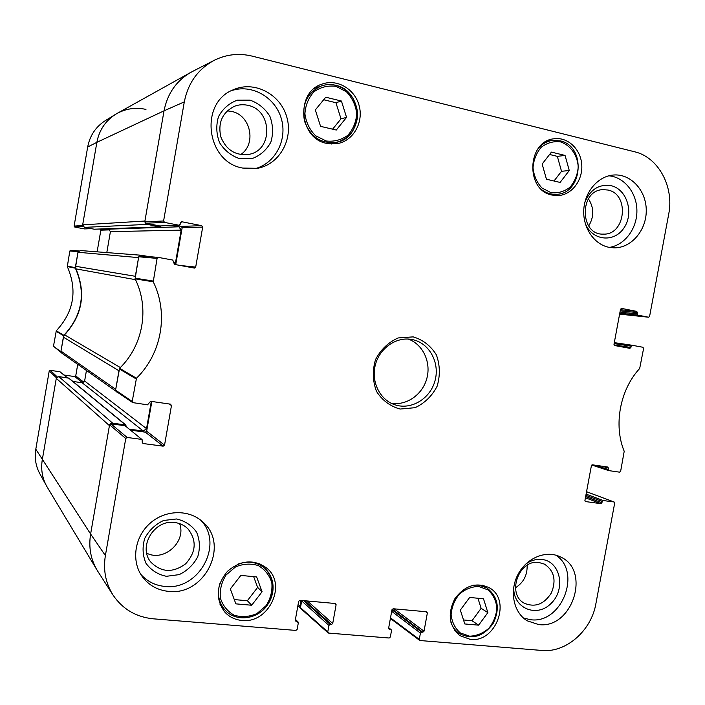 <?xml version="1.0" encoding="UTF-8"?>
<svg xmlns="http://www.w3.org/2000/svg" width="705" height="705" viewBox="0 0 705 705"><rect width="100%" height="100%" fill="white"/><g stroke="black" fill="none" stroke-linecap="round" stroke-linejoin="round"><path stroke-width="1.06" d="M168.9 403.93L171.474 405.516L170.513 404.168L150.57 401.295L147.539 404.829L132.699 402.599L132.205 401.418L136.47 378.232C161.771 353.566 168.821 313.337 153.249 281.806L157.083 258.4L158.361 257.404L172.778 260.066L174.452 264.41L194.413 268.085L195.69 267.089L180.55 265.529M171.474 405.516L164.538 445.137L146.658 431.204L145.371 432.165L163.163 446.168L164.538 445.137M163.163 446.168L143.203 443.542L142.26 442.758M141.511 439.365L127.156 437.461L110.879 423.811L125.067 425.732L142.093 439.62L142.234 442.202L143.203 443.542M295.377 619.669L298.321 622.867L297.149 629.398L295.888 630.429L153.346 618.823C136.135 617.095 122.723 609.217 113.108 595.187C105.635 583.335 103.062 570.125 105.389 555.566L125.754 438.501L127.156 437.461M297.457 621.66L295.254 620.708M334.602 603.445L336.109 604.705L335.263 603.506L299.933 600.308L298.664 601.33L295.263 620.347L296.126 621.554M336.109 604.705L332.716 623.502L307.336 600.977M304.842 600.748L331.473 624.524L332.716 623.502M331.473 624.524L330.169 624.41L303.608 600.634M328.927 625.432L327.763 631.9L300.471 607.657L301.678 600.916L328.927 625.432L330.169 624.41M388.675 627.899L391.16 629.688L391.495 630.675L390.341 637.012L389.142 638.016L328.609 633.09L327.763 631.9M390.685 629.503L388.658 628.781M425.591 611.684L427.362 612.936L426.569 611.773L393.178 608.75L391.971 609.746L388.622 628.226L389.433 629.398M427.362 612.936L424.022 631.213L394.13 608.838M392.236 609.182L422.841 632.209L424.022 631.213M422.841 632.209L421.608 632.103L391.971 609.763M391.689 611.332L420.427 633.09L421.608 632.103M420.427 633.09L419.272 639.382L390.5 617.862M586.551 491.72L614.161 502.013L614.689 503.114L595.884 603.744C591.345 630.658 566.027 652.918 541.986 650.459L420.065 640.537L419.272 639.382M614.002 501.969L603.268 500.55L586.102 494.126M585.881 495.333L602.185 501.458L603.268 500.55M602.185 501.458L601.947 502.753L585.643 496.593M585.423 497.8L600.863 503.661L601.947 502.753M600.863 503.661L585.282 501.528M602.563 466.278L608.397 468.173L607.825 467.045L592.482 464.824L591.389 465.741L584.912 500.506L585.626 501.66M608.397 468.173L608.151 469.468L595.179 465.212M614.117 343.608L631.16 346.164L632.235 345.283L642.916 347.265L643.595 348.464L639.682 368.486C619.986 389.698 613.385 425.185 624.207 451.279L620.647 471.257L619.572 472.156L608.847 470.623L608.151 469.468M631.16 346.164L630.913 347.459L614.011 344.904M621.449 308.393L620.506 309.283L613.985 344.331L614.689 345.547L629.856 348.34L630.913 347.459M621.598 308.411L636.73 311.39L620.426 309.733M620.224 310.834L637.417 312.606L636.73 311.39M637.417 312.606L637.179 313.91L619.986 312.103M619.783 313.196L637.866 315.126L637.179 313.91M637.866 315.126L648.529 317.215L619.607 314.13L648.529 317.215M164.573 222.419L178.858 225.212L159.806 225.961L145.688 223.212L164.573 222.419L163.595 220.973L184.313 101.872C188.103 82.837 198.131 68.958 214.399 60.225C226.428 54.338 238.995 52.963 252.099 56.109L634.615 151.778C658.435 157.206 674.306 186.913 668.692 214.205L649.605 316.342L648.591 317.224M181.326 221.793L181.89 221.767L180.506 222.736L180.242 224.243L178.858 225.212M181.89 221.767L201.736 225.679L181.264 226.393L182.163 227.715L202.688 227.098L201.736 225.679M202.688 227.098L195.69 267.089M552.068 195.065C525.375 190.579 526.873 141.282 553.927 138.797C567.551 136.664 580.726 149.037 581.748 164.591C582.991 180.11 571.887 194.844 558.254 195.576L552.068 195.065M470.385 639.426L459.819 635.602C449.041 625.952 447.384 613.685 454.831 598.792C464.71 585.538 476.157 581.837 489.164 587.697C511.856 599.55 496.17 642.889 470.385 639.426M241.877 620.444C234.924 619.783 229.151 616.91 224.569 611.817C215.245 598.545 216.215 585.053 227.468 571.323C240.89 559.92 254.056 558.906 266.966 568.283C287.332 584.718 268.579 623.934 241.877 620.444M326.697 143.379C299.079 138.656 295.289 92.091 322.114 84.08C337.184 78.555 354.95 89.112 359.162 105.724C363.657 122.265 353.575 140.365 338.048 143.494L326.697 143.379M608.653 247.252C593.786 244.142 582.594 227.345 583.793 209.473C584.842 191.593 598.122 176.224 613.35 175.034C630.737 173.412 646.326 190.447 646.256 210.434C646.485 230.412 631.169 248.266 613.888 247.86L608.653 247.252M538.646 624.559L527.234 620.814C513.54 612.636 509.142 591.301 517.893 574.645C526.459 557.902 546.031 549.812 560.219 556.827C591.389 569.931 572.522 629.309 538.646 624.559M168.433 591.354C157.523 590.2 148.834 585.317 142.357 576.725C131.042 561.295 134.488 536.999 149.989 523.348C165.34 509.539 189.275 509.169 202.934 522.097C229.971 544.903 204.6 596.227 168.433 591.354M242.82 168.081C206.204 162.291 198.792 102.683 233.54 89.667C254.241 80.458 280.176 93.95 286.671 116.642C293.597 139.202 279.506 164.362 257.545 168.301L242.82 168.081M413.192 336.875L398.14 337.951C388.349 342.322 380.815 349.513 375.536 359.541C372.319 370.469 372.637 381.088 376.496 391.398C382.33 400.449 390.209 406.336 400.132 409.05L415.086 407.684C424.674 403.198 432.033 396.034 437.144 386.181C440.299 375.492 440.043 365.058 436.369 354.871C430.764 345.829 423.044 339.828 413.192 336.875M320.563 126.354L315.329 109.927L325.736 97.211L341.431 101.035L346.56 117.382L336.276 130.037L320.563 126.354M240.828 575.412L256.638 576.937L262.084 591.742L251.694 605.242L235.875 603.859L230.323 588.992L240.828 575.412M464.789 623.951L460.339 610.072L469.662 597.452L483.498 598.783L487.86 612.61L478.642 625.168L464.789 623.951M546.446 179.229L542.145 164.053L551.425 152.113L565.058 155.426L569.27 170.531L560.096 182.428L546.446 179.229M140.022 255.853L138.718 256.77L135.104 278.845C149.768 308.076 143.23 345.52 119.586 368.301L115.576 390.173L116.034 391.275L132.699 402.599M175.721 264.639L182.163 227.715M181.264 226.393L175.986 225.353M159.806 225.961L179.123 225.239M213.782 60.533L192.553 71.443C177.114 79.736 167.605 92.866 164.027 110.835L144.772 221.872L145.688 223.212M300.471 607.657L300.762 608.565L328.072 632.861M301.855 600.475L301.678 600.916M110.879 423.811L109.575 424.771L90.619 534.029C88.425 547.794 90.883 560.325 97.986 571.596L112.8 594.703M142.093 439.62L125.067 425.732M130.698 430.182L145.371 432.165M146.658 431.204L151.848 401.48M554.015 181L561.524 171.289L557.347 156.36L549.583 154.483M569.27 170.531L561.524 171.289M565.058 155.426L557.347 156.36M463.52 619.977L472.006 620.735L481.127 608.318L477.937 598.245M478.642 625.168L472.006 620.735M487.86 612.61L481.127 608.318M332.601 129.174L341 118.845L335.933 102.71L323.674 99.74M346.56 117.382L341 118.845M341.431 101.035L335.933 102.71M331.368 144.023L333.192 143.018M318.149 87.085L316.06 87.173M234.271 599.576L247.358 600.739L257.625 587.406L253.668 576.655M251.694 605.242L247.358 600.739M262.084 591.742L257.625 587.406M261.502 565.331L260.876 564.247M220.542 605.569L221.617 606.203M585.097 222.886C591.486 240.502 613.702 243.331 623.784 228.191C634.324 213.5 627.186 189.196 611.076 185.679C599.083 183.899 590.349 189.398 584.894 202.185M607.913 190.033C629.882 194.087 625.626 235.179 603.409 234.122C579.51 235.408 579.016 190.086 603.039 189.627L607.913 190.033M588.693 225.979C594.2 216.761 594.112 207.711 588.428 198.836M609.393 247.402C624.753 245.111 637.082 228.596 636.906 210.751C636.897 192.906 624.33 177.061 608.829 175.801M250.046 100.145L237.347 100.172C229.134 103.203 222.859 108.685 218.515 116.607C215.906 125.384 216.285 134.117 219.634 142.798C224.639 150.579 231.346 155.884 239.762 158.713L252.39 158.484C260.462 155.373 266.622 149.901 270.861 142.093C273.417 133.465 273.082 124.856 269.865 116.263C265.01 108.499 258.409 103.124 250.046 100.145M247.896 105.336C272.289 109.883 273.329 149.98 249.306 154.289C235.831 156.061 226.331 150.244 220.788 136.84C217.766 122.617 222.366 112.412 234.598 106.217C238.916 104.596 243.357 104.305 247.896 105.336M240.678 154.598C256.779 144.155 250.76 115.003 231.584 111.416L227.23 110.852M254.99 168.689C275.382 163.481 287.755 139.599 281.224 118.317C275.038 96.92 251.28 83.569 231.178 90.795M176.488 518.977L163.666 520.466C155.391 524.317 149.09 530.292 144.745 538.382C142.163 547.089 142.595 555.417 146.023 563.357C151.117 570.239 157.911 574.557 166.424 576.302L179.167 574.628C187.31 570.715 193.487 564.767 197.726 556.791C200.264 548.234 199.876 540.012 196.58 532.152C191.645 525.26 184.948 520.872 176.488 518.977M174.646 522.52C179.872 523.145 184.296 525.251 187.935 528.829C196.915 540.391 196.166 552.041 185.688 563.78C172.972 573.095 161.375 572.566 150.896 562.176C137.66 546.886 154.307 519.241 174.646 522.52M146.719 553.169C163.965 562.264 186.631 541.722 179.625 523.63M140.727 574.249C147.028 581.361 155.003 585.414 164.644 586.41C198.925 591.046 224.41 543.872 200.722 520.202M513.778 586.877C512.553 608.071 536.637 618.391 551.151 603.357C566.168 589.054 560.36 561.118 541.819 559.462C536.073 558.906 530.618 560.537 525.454 564.326M538.92 562.493L544.489 564.141C554.165 570.715 556.465 580.303 551.398 592.896C544.11 604.308 535.086 607.745 524.308 603.216C506.331 594.059 518.889 559.118 538.92 562.493M515.487 587.741C523.586 582.541 527.463 575.06 527.111 565.295M523.48 618.047L530.654 619.721C561.7 624.154 582.022 572.011 555.91 555.196M411.535 339.431L412.222 339.554C429.222 342.824 440.043 362.573 435.047 380.612C430.35 398.73 411.103 410.407 394.756 404.74C379.898 399.85 370.936 381.74 375.324 365.005C379.537 348.217 396.139 336.611 411.535 339.431M391.002 403.163C406.318 406.045 422.577 394.703 426.851 378.409C431.301 362.167 422.894 344.207 408.186 339.043M57.264 376.893L50.178 370.31L49.227 370.989L35.805 449.191C34.404 457.845 35.717 465.97 39.727 473.548L39.921 473.901M50.178 370.31L59.969 371.764L67.266 377.818M67.504 377.854L59.969 371.764M64.084 375.025L74.792 376.602L82.661 382.797M83.886 382.286L75.735 375.932L74.792 376.602M75.735 375.932L77.717 364.397M70.773 250.337L69.83 250.998L67.31 266.569C77.585 290.372 73.91 311.777 56.285 330.795L53.474 346.252L61.185 352.544L60.859 351.733L63.855 335.307C82.318 315.435 86.16 293.06 75.391 268.191L78.07 251.641L78.757 250.954M97.123 251.835L100.859 230.156L109.927 229.883M107.592 228.949L100.198 229.204L100.859 230.156M100.198 229.204L99.361 229.046M91.209 228.649L84.529 228.913L91.297 228.667M84.529 228.913L74.774 227.063L83.067 226.499M105.468 120.564L105.063 120.811C95.633 126.962 89.843 135.695 87.676 147.001L74.104 226.102L74.774 227.063M82.987 226.375L82.564 225.477L96.858 142.34C99.158 130.293 105.318 121.004 115.329 114.466C124.811 108.746 135.016 107.054 145.961 109.39M39.727 473.548L46.433 485.763C42.177 477.717 40.793 469.081 42.274 459.863L56.391 377.721L57.087 377.016M35.805 449.191L90.619 534.029C88.513 547.133 90.663 559.171 97.078 570.142L47.288 487.261C42.379 478.862 40.705 469.724 42.274 459.863L56.285 378.356L109.425 425.608L90.619 534.029L105.389 555.566M126.336 426.569L125.49 424.939L112.703 423.203L58.771 376.567L56.285 378.356M58.771 376.567L68.94 378.188L126.036 425.177M72.871 381.423L82.177 382.78L84.626 381.008L86.433 370.566M60.974 351.108L63.371 337.157L118.942 370.76L115.717 389.336L60.974 351.108L61.82 353.161L116.131 391.337M120.344 367.552L64.578 334.849L63.371 337.157M64.578 334.849C82.432 315.258 86.213 293.271 75.92 268.869L135.519 279.691M75.55 266.279L77.955 252.275L138.568 257.616L135.325 276.298L75.55 266.279L75.92 268.869M139.625 255.853L141.546 255.28L80.22 250.522L77.955 252.275M106.799 252.584L110.412 231.654L108.685 229.16L106.719 228.781M147.204 224.384L160.185 226.878L94.338 229.222L84.433 227.362L147.204 224.384L145.318 223.071M82.67 224.851L96.858 142.34L164.027 110.835L144.913 221.026L82.67 224.851L84.433 227.362M87.676 147.001L96.858 142.34C99.352 129.5 106.103 119.859 117.1 113.417L190.738 72.403C176.294 80.872 167.393 93.677 164.027 110.835L184.313 101.872M160.185 226.878L161.233 225.935M172.293 225.503L178.938 226.799L181.176 230.121L175.545 262.419L174.241 264.349M148.64 256.576L141.546 255.28M117.832 392.5L116.827 392.05M151.302 401.401L146.543 428.649L143.326 431.037L129.473 429.169M110.491 423.82L112.703 423.203M301.634 600.457L300.85 601.365L300.013 606.036L298.136 604.308M300.471 608.018L300.013 606.036M335.88 86.318L346.402 91.747C352.2 97.775 355.646 105.036 356.739 113.514C356.175 122 353.187 129.271 347.794 135.325C341.299 139.987 334.091 141.872 326.159 140.982L315.549 135.713C309.627 129.729 306.085 122.432 304.912 113.822C305.468 105.204 308.508 97.836 314.025 91.738C320.652 87.094 327.931 85.287 335.88 86.318M266.173 605.577L256.928 613.579C249.314 616.866 241.736 617.421 234.201 615.227C227.433 611.394 222.815 605.665 220.365 598.043C219.625 589.9 221.537 582.207 226.102 574.954L235.523 566.935C243.234 563.727 250.83 563.277 258.312 565.595C264.983 569.517 269.486 575.254 271.839 582.806C272.527 590.834 270.641 598.422 266.173 605.577M478.73 586.472L487.983 589.9C493.051 594.491 496.029 600.475 496.91 607.851C496.32 615.447 493.615 622.286 488.776 628.358C482.987 633.337 476.589 635.954 469.592 636.183L460.268 632.896C455.104 628.358 452.046 622.356 451.103 614.883C451.676 607.172 454.434 600.255 459.369 594.13C465.265 589.151 471.724 586.595 478.73 586.472M560.449 141.855C570.433 145.142 577.404 154.985 578.223 166.794C577.598 174.681 574.875 181.476 570.063 187.169C564.317 191.593 557.999 193.443 551.098 192.721L541.925 187.979C536.858 182.507 533.888 175.783 533.006 167.825C533.623 159.815 536.39 152.941 541.299 147.195C547.15 142.798 553.531 141.009 560.449 141.855M560.07 140.85L552.138 140.462C547.124 141.247 542.744 143.608 538.99 147.548M542.304 190.13C546.578 193.196 551.231 194.598 556.254 194.324C582.859 194.016 586.472 146.014 560.167 140.859L552.138 140.462L546.516 141.282M450.9 622.189C452.478 626.877 455.148 630.578 458.92 633.284C471.786 640.061 483.163 636.835 493.059 623.617C500.303 608.732 498.206 596.809 486.776 587.847L478.431 585.115L473.645 585.168M335.677 85.296C330.795 84.124 326.001 84.344 321.295 85.975C307.124 92.716 301.529 104.437 304.507 121.154C310.403 136.964 321.039 144.023 336.417 142.322C363.992 137.916 363.533 90.813 335.677 85.296M220.207 582.533C216.858 592.852 218.338 601.894 224.657 609.658C234.888 621.986 256.514 619.871 266.675 605.886C275.664 592.033 275.065 579.528 264.877 568.371C257.307 562.035 248.495 560.554 238.44 563.947M135.104 278.845L153.249 281.806M153.144 281.057L135.007 278.14M136.47 378.232L119.586 368.301M119.26 368.926L136.118 378.902M138.718 256.77L157.083 258.4M163.595 220.973L144.772 221.872M132.205 401.418L115.576 390.173M109.575 424.771L125.754 438.501M608.715 470.596L591.803 465.027L608.591 470.543M632.182 345.274L614.302 342.63L632.209 345.283M75.312 267.662L67.239 266.067M67.31 266.569L75.391 268.191M69.83 250.998L78.07 251.641M63.855 335.307L56.285 330.795M56.047 331.244L63.609 335.783M60.859 351.733L53.474 346.252M49.227 370.989L56.391 377.721M82.564 225.477L74.104 226.102M299.678 600.316L300.85 601.365M84.626 381.008L146.543 428.649M68.526 378.003L125.49 424.939M82.177 382.78L143.326 431.037M173.615 262.242L175.545 262.419M94.153 229.204L159.929 226.851M108.685 229.16L178.938 226.799M110.412 231.654L181.176 230.121M556.254 194.324L550.623 194.686M486.776 587.847L482.105 585.071M458.92 633.284L454.452 630.138M329.314 143.846L336.417 142.322C347.829 139.158 354.756 131.377 357.179 118.986C358.334 112.853 356.915 105.926 352.923 98.198C348.587 91.738 342.859 87.438 335.739 85.287C330.839 84.106 326.027 84.336 321.295 85.975L314.377 88.425M220.039 604.405L224.657 609.658C234.924 622.022 256.585 619.959 266.746 605.965C272.086 598.624 274.042 590.702 272.615 582.207C271.46 576.699 268.887 572.081 264.877 568.371L259.74 563.744M158.361 257.404L139.916 255.836M295.421 619.413L298.039 621.925M419.625 640.369L390.394 618.47M388.711 627.732L391.16 629.688M586.551 491.702L614.161 502.013M78.793 250.927L70.685 250.328M105.063 120.811L115.329 114.466M300.48 608.062L297.889 605.674"/></g></svg>
